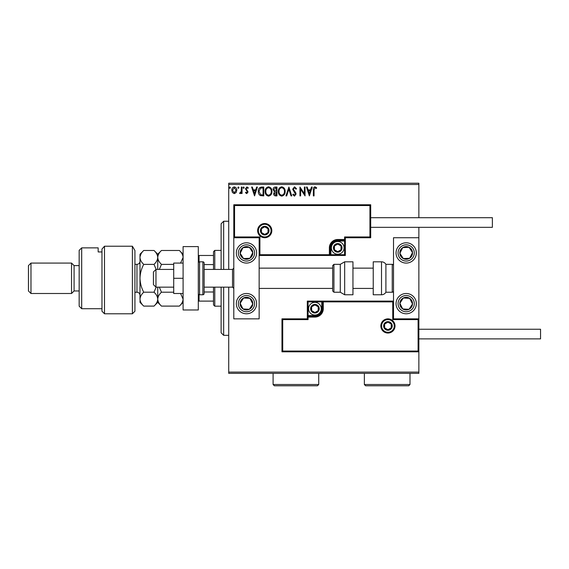 <?xml version="1.0" encoding="UTF-8"?>
<svg xmlns="http://www.w3.org/2000/svg" width="569" height="569" viewBox="0 0 569 569"><rect width="100%" height="100%" fill="white"/><g stroke="black" fill="none" stroke-linecap="round" stroke-linejoin="round"><path stroke-width="0.85" d="M236.142 192.55L234.3 193.624L232.458 192.557L231.796 190.245C231.782 188.41 232.614 187.293 234.3 186.909C235.986 187.293 236.818 188.41 236.804 190.245L236.142 192.55M242.038 187.023L242.038 193.51L241.356 193.51L241.356 192.557L240.168 193.624L239.649 193.396L239.976 192.706L241.249 191.426L241.356 187.023L242.038 187.023M246.768 193.624L245.452 192.699L245.851 192.144L246.726 192.827L247.38 191.952L245.452 188.78L246.889 186.909L248.29 187.791L247.899 188.389L246.967 187.706L246.128 188.752L248.063 191.924L246.768 193.624M261.704 187.023L263.767 187.023L263.767 195.9L260.31 195.58C258.867 194.577 258.198 193.168 258.305 191.348C258.205 188.787 259.336 187.343 261.704 187.023M276.961 187.023L276.961 195.9L275.702 195.9C274.35 195.828 273.675 195.096 273.661 193.695L274.493 191.81L273.092 189.541C273.099 188.076 273.796 187.237 275.183 187.023L276.961 187.023M288.903 187.023L291.748 195.9L291.008 195.9L288.846 189.164L286.691 195.9L285.944 195.9L288.903 187.023M304.372 187.023L305.055 187.023L305.055 195.9L300.624 189.278L300.624 195.9L299.941 195.9L299.941 187.023L304.372 193.624L304.372 187.023M314.045 189.996L314.045 195.9L313.363 195.9L313.363 189.904C313.085 188.296 313.633 187.258 314.984 186.796L316.663 187.82L316.314 188.503L314.991 187.706L314.045 189.996M228.724 184.491L228.724 183.218L418.862 183.218L418.862 184.491L228.724 184.491L228.724 269.414M228.724 287.16L228.724 372.09L418.862 372.09L418.862 373.356L228.724 373.356L228.724 372.09M418.862 184.491L418.862 217.699M418.862 227.33L418.862 237.728L393.513 237.728L393.513 318.853L418.862 318.853L418.862 237.728M418.101 351.045L418.862 351.806L281.968 351.806L281.968 318.853L282.722 319.614L282.722 351.045L418.101 351.045L418.101 319.614L418.862 318.853L418.862 372.09M309.38 195.9L306.421 187.023L307.168 187.023L308.078 189.868L310.567 189.868L311.478 187.023L312.225 187.023L309.38 195.9M294.529 186.796L296.527 188.737L295.972 189.185L294.578 187.706L293.341 189.207L295.724 192.699L296.072 194.05L294.486 196.127L292.772 194.619L293.305 194.079L294.493 195.217L295.389 194.093L292.658 189.2L294.529 186.796M285.147 191.419C285.197 193.951 284.073 195.523 281.783 196.127C279.429 195.58 278.277 194.022 278.326 191.461C278.284 188.929 279.415 187.372 281.726 186.796C284.038 187.35 285.183 188.894 285.147 191.419M271.954 191.419C272.003 193.951 270.88 195.523 268.582 196.127C266.235 195.58 265.083 194.022 265.126 191.461C265.083 188.929 266.221 187.372 268.532 186.796C270.844 187.35 271.989 188.894 271.954 191.419M254.549 195.9L251.59 187.023L252.337 187.023L253.248 189.868L255.737 189.868L256.647 187.023L257.394 187.023L254.549 195.9M244.201 187.649L243.632 188.389L243.063 187.649L243.632 186.909L244.201 187.649M238.966 187.649L238.397 188.389L237.828 187.649L238.397 186.909L238.966 187.649M230.431 187.649L229.862 188.389L229.293 187.649L229.862 186.909L230.431 187.649M308.37 190.779L309.323 193.759L310.276 190.779L308.37 190.779M279.009 191.469C278.974 193.496 279.891 194.747 281.747 195.217C283.604 194.726 284.507 193.46 284.464 191.426C284.5 189.406 283.597 188.168 281.747 187.706C279.877 188.168 278.966 189.42 279.009 191.469M275.567 194.989L276.278 194.989L276.278 192.144L274.343 193.68L275.567 194.989M275.929 191.234L276.278 187.934L275.496 187.934L273.774 189.541L274.848 191.127L275.929 191.234M265.808 191.469C265.78 193.496 266.69 194.747 268.554 195.217C270.41 194.726 271.313 193.46 271.271 191.426C271.306 189.406 270.396 188.168 268.554 187.706C266.683 188.168 265.766 189.42 265.808 191.469M263.084 194.989L263.084 187.934L260.524 188.161L258.987 191.348L260.666 194.74L263.084 194.989M253.539 190.779L254.492 193.759L255.445 190.779L253.539 190.779M232.479 190.245L234.3 192.827L236.121 190.245L234.3 187.706L232.479 190.245M246.469 242.799A10.142 10.142 0 0 1 256.612 252.935A10.142 10.142 0 0 1 246.469 263.077A10.142 10.142 0 0 1 236.334 252.935A10.142 10.142 0 0 1 246.469 242.799A10.142 10.142 0 0 0 237.984 258.482A10.142 10.142 0 0 0 252.017 261.427A10.142 10.142 0 0 0 254.962 247.394M246.469 313.782A10.142 10.142 0 0 0 256.612 303.64A10.142 10.142 0 0 0 246.469 293.497A10.142 10.142 0 0 0 236.334 303.64A10.142 10.142 0 0 0 254.962 309.187A10.142 10.142 0 0 0 252.017 295.155M259.151 237.728L259.151 318.853L233.795 318.853L233.795 237.728L259.151 237.728L259.912 236.967L259.912 254.713L259.151 255.474L330.895 255.474L330.895 254.713L344.586 254.713L344.586 241.021L337.737 241.021A6.842 6.842 0 0 0 330.895 247.871L330.895 254.713L330.134 254.713A0.761 0.761 0 0 1 329.373 255.474L329.373 247.871A8.364 8.364 0 0 1 337.737 239.499L344.586 239.499L344.586 236.967L369.935 236.967L369.935 205.53L370.696 204.769L370.696 237.728L345.34 237.728L345.34 239.499L344.586 239.499L344.586 240.26L337.737 240.26A7.603 7.603 0 0 0 330.134 247.871L330.134 254.713L259.912 254.713M406.188 313.782A10.142 10.142 0 0 1 396.045 303.64A10.142 10.142 0 0 1 406.188 293.497A10.142 10.142 0 0 1 416.33 303.64A10.142 10.142 0 0 1 406.188 313.782M406.188 242.799A10.142 10.142 0 0 0 396.045 252.935A10.142 10.142 0 0 0 406.188 263.077A10.142 10.142 0 0 0 416.33 252.935A10.142 10.142 0 0 0 406.188 242.799A10.142 10.142 0 0 1 411.736 261.427M155.97 287.16L153.431 284.628L153.431 271.954L155.97 269.414L155.97 287.16L173.716 287.16M204.136 287.16L232.529 287.16L232.529 269.414L233.795 268.148M381.593 325.952A6.337 6.337 0 0 0 387.937 332.289A6.337 6.337 0 0 0 394.274 325.952A6.337 6.337 0 0 0 387.937 319.614A6.337 6.337 0 0 0 381.593 325.952M281.968 318.853L307.317 318.853L307.317 317.075L308.078 317.075L308.078 319.614L282.722 319.614M314.92 315.553L314.92 316.314L308.078 316.314A0.761 0.761 0 0 0 307.317 317.075L307.317 301.108L321.769 301.108L321.769 301.869L308.078 301.869L308.078 315.553L314.92 315.553A6.842 6.842 0 0 0 321.769 308.711L321.769 301.869L322.531 301.869A0.761 0.761 0 0 1 323.284 301.108L321.769 301.108M314.92 317.075L314.92 316.314A7.603 7.603 0 0 0 322.531 308.711L322.531 301.869L323.284 301.869L323.284 301.108L393.513 301.108L392.752 301.869L323.284 301.869L323.284 308.711A8.364 8.364 0 0 1 314.92 317.075L308.078 317.075L308.078 315.553L307.317 315.553M282.722 351.045L281.968 351.806M307.317 318.853L308.078 319.614M418.101 319.614L392.752 319.614L393.513 318.853M307.317 301.108L308.078 301.869M271.064 230.63A6.337 6.337 0 0 0 264.727 224.293A6.337 6.337 0 0 0 258.39 230.63A6.337 6.337 0 0 0 264.727 236.967A6.337 6.337 0 0 0 271.064 230.63M369.935 205.53L234.556 205.53L234.556 236.967L233.795 237.728L233.795 204.769L370.696 204.769M345.34 241.021L344.586 241.021L344.586 240.26A0.761 0.761 0 0 0 345.34 239.499L345.34 255.474L330.895 255.474M370.696 237.728L369.935 236.967M345.34 237.728L344.586 236.967M234.556 205.53L233.795 204.769M345.34 255.474L344.586 254.713M341.542 247.871A3.805 3.805 0 0 0 334.444 245.964A3.805 3.805 0 0 0 337.737 251.669A3.805 3.805 0 0 0 341.542 247.871M341.03 247.871L341.03 245.964L337.737 244.065L334.444 245.964L334.444 249.77L337.737 251.669L341.03 249.77L341.03 247.871M331.4 247.871A6.337 6.337 0 0 1 337.737 241.526A6.337 6.337 0 0 1 344.074 247.871A6.337 6.337 0 0 1 337.737 254.208A6.337 6.337 0 0 1 331.4 247.871M334.444 245.964L334.444 249.77L337.737 251.669L341.03 249.77L341.03 245.964L337.737 244.065M318.725 308.711A3.805 3.805 0 0 0 311.627 306.812A3.805 3.805 0 0 0 314.92 312.516A3.805 3.805 0 0 0 318.725 308.711M318.213 308.711L318.213 306.812L314.92 304.906L311.627 306.812L311.627 310.61L314.92 312.516L318.213 310.61L318.213 308.711M308.583 308.711A6.337 6.337 0 0 1 314.92 302.374A6.337 6.337 0 0 1 321.257 308.711A6.337 6.337 0 0 1 314.92 315.048A6.337 6.337 0 0 1 308.583 308.711M311.627 306.812L311.627 310.61L314.92 312.516L318.213 310.61L318.213 306.812L314.92 304.906M391.735 325.952A3.805 3.805 0 0 0 384.644 324.046A3.805 3.805 0 0 0 387.937 329.75A3.805 3.805 0 0 0 391.735 325.952M391.23 325.952L391.23 324.046L387.937 322.146L384.644 324.046L384.644 327.851L387.937 329.75L391.23 327.851L391.23 325.952M384.644 324.046L384.644 327.851L387.937 329.75M391.23 327.851L391.23 324.046M268.525 230.63A3.805 3.805 0 0 0 261.434 228.724A3.805 3.805 0 0 0 264.727 234.428A3.805 3.805 0 0 0 268.525 230.63M268.02 230.63L268.02 228.724L264.727 226.825L261.434 228.724L261.434 232.529L264.727 234.428L268.02 232.529L268.02 230.63M261.434 228.724L261.434 232.529L264.727 234.428L268.02 232.529L268.02 228.724M241.164 300.176A6.337 6.337 0 0 0 249.336 309.294A6.337 6.337 0 0 0 249.94 298.334A6.337 6.337 0 0 0 241.164 300.176M241.875 300.638L240.146 303.291L243.006 308.946L249.336 309.294L252.8 303.988L249.94 298.334L243.61 297.985L241.875 300.638M240.929 312.132A10.142 10.142 0 0 1 246.469 293.497M240.146 303.291L243.006 308.946L249.336 309.294L252.8 303.988L249.94 298.334L243.61 297.985L240.146 303.291M400.882 300.176A6.337 6.337 0 0 0 409.047 309.294A6.337 6.337 0 0 0 409.652 298.334A6.337 6.337 0 0 0 400.882 300.176M401.593 300.638L399.858 303.291L402.724 308.946L409.047 309.294L412.518 303.988L409.652 298.334L403.329 297.985L401.593 300.638M399.858 303.291L402.724 308.946L409.047 309.294L412.518 303.988L409.652 298.334L403.329 297.985L399.858 303.291M411.494 249.471A6.337 6.337 0 0 0 399.858 253.283A6.337 6.337 0 0 0 409.652 258.241A6.337 6.337 0 0 0 411.494 249.471M410.782 249.933L409.047 247.28L402.724 247.629L399.858 253.283L403.329 258.589L409.652 258.241L412.518 252.586L410.782 249.933M406.188 263.077A10.142 10.142 0 0 1 397.695 258.482M409.047 247.28L402.724 247.629L399.858 253.283L403.329 258.589L409.652 258.241L412.518 252.586L409.047 247.28M251.775 249.471A6.337 6.337 0 0 0 240.146 253.283A6.337 6.337 0 0 0 249.94 258.241A6.337 6.337 0 0 0 251.775 249.471M251.071 249.933L249.336 247.28L243.006 247.629L240.146 253.283L243.61 258.589L249.94 258.241L252.8 252.586L251.071 249.933M249.336 247.28L243.006 247.629L240.146 253.283L243.61 258.589L249.94 258.241L252.8 252.586L249.336 247.28M381.514 294.77A5.071 5.071 0 0 0 385.903 292.231L385.903 264.343A5.071 5.071 0 0 0 381.514 261.811L373.228 261.811L373.228 294.77L381.514 294.77L381.514 261.811M385.903 292.231L392.247 292.231A1.266 1.266 0 0 0 393.513 290.965M392.247 292.231L392.247 264.343A1.266 1.266 0 0 1 393.513 265.616M392.247 264.343L385.903 264.343M344.665 294.77L352.951 294.77L352.951 261.811L344.665 261.811L344.665 294.77L340.276 292.231L340.276 264.343L333.932 264.343L333.932 292.231L332.666 290.965L332.666 265.616L332.666 268.148L259.151 268.148M332.666 274.002L332.666 268.148M418.862 329.245L540.55 329.245L540.55 338.882L418.862 338.882M370.696 217.699L492.384 217.699L492.384 227.33L370.696 227.33M183.097 278.291L173.716 278.291L173.716 293.497L183.097 293.497M173.716 278.291L173.716 263.077L183.097 263.077M183.097 309.977L183.097 246.597L198.304 246.597L198.304 309.977L183.097 309.977M199.57 261.811L199.57 294.77L202.87 294.77A1.266 1.266 0 0 0 204.136 293.497L204.136 263.077A1.266 1.266 0 0 0 202.87 261.811L199.57 261.811A1.266 1.266 0 0 0 198.304 263.077M199.57 294.77A1.266 1.266 0 0 1 198.304 293.497M223.66 287.16L223.66 335.333L221.121 332.794L221.121 287.16M221.121 269.414L221.121 223.781L223.66 221.249L223.66 269.414M214.783 287.16L214.783 306.179L213.517 304.906L213.517 287.16M213.517 269.414L213.517 251.669L214.783 250.403L214.783 269.414M214.783 306.179L221.121 306.179M214.783 250.403L221.121 250.403M213.517 301.108L198.304 301.108M213.517 291.997L204.136 291.997M213.517 264.578L204.136 264.578M198.304 255.474L199.065 255.474L199.065 261.918M213.517 255.474L199.065 255.474M199.065 294.664L199.065 301.108M134.924 311.243L132.392 313.782L132.392 246.221L134.924 250.516L134.924 311.243M81.687 308.711L79.155 306.179L79.155 250.403L81.687 247.871L81.687 308.711L101.972 308.711M74.084 290.965L74.084 265.616L71.545 263.077L71.545 293.497L74.084 290.965L79.155 290.965M30.982 293.497L28.45 290.965L28.45 265.616L30.982 263.077L30.982 293.497L71.545 293.497M30.982 263.077L71.545 263.077M74.084 265.616L79.155 265.616M101.972 251.946L98.167 251.946L98.167 247.871L98.167 251.946M81.687 247.871L98.167 247.871M104.504 313.782L101.972 311.243L101.972 249.051L104.504 246.221L132.392 246.221L104.504 246.221L104.504 313.782L132.392 313.782M104.504 246.221L101.972 249.051M134.924 250.516L132.392 246.221M180.579 293.497L183.097 299.145C182.955 301.591 181.71 303.903 179.37 306.101L161.468 306.101C159.142 303.931 157.898 301.62 157.741 299.145C157.883 296.705 159.128 294.386 161.468 292.196L173.716 292.196M159.327 269.414L161.468 264.386L173.716 264.386M161.468 292.196L159.327 287.16M161.468 264.386C159.135 262.202 157.89 259.884 157.741 257.43C157.89 254.976 159.135 252.657 161.468 250.481L179.37 250.481C181.703 252.657 182.948 254.976 183.097 257.43L180.579 263.077M158.779 253.852L158.011 255.616M157.741 269.414L157.741 254.208L161.468 250.481M161.468 306.101L157.741 302.374L157.741 287.16M156.162 287.16L154.014 292.196C156.347 294.358 157.585 296.677 157.741 299.145C157.599 301.591 156.361 303.903 154.014 306.101L143.722 306.101C141.397 303.931 140.152 301.62 139.995 299.145L139.995 254.208L143.722 250.481L154.014 250.481C156.347 252.657 157.592 254.976 157.741 257.43C157.592 259.884 156.354 262.202 154.014 264.386L156.162 269.414M157.741 257.43L157.677 256.534M143.722 306.101L139.995 302.374L140.074 300.112M139.995 299.145C140.138 296.705 141.382 294.386 143.722 292.196C141.397 287.864 140.152 283.227 139.995 278.291C140.138 273.404 141.382 268.767 143.722 264.386C141.389 262.209 140.145 259.891 139.995 257.43C140.145 254.983 141.389 252.664 143.722 250.481M141.041 253.852L140.074 256.47M143.722 264.386L154.014 264.386M143.722 292.196L154.014 292.196M318.725 384.509L317.459 385.782L274.358 385.782L273.092 384.509L318.725 384.509L318.725 373.356M273.092 384.509L273.092 373.356M409.993 384.509L408.72 385.782L365.625 385.782L364.359 384.509L409.993 384.509L409.993 373.356M364.359 384.509L364.359 373.356M395.035 325.952A7.098 7.098 0 0 1 387.937 333.05A7.098 7.098 0 0 1 380.839 325.952A7.098 7.098 0 0 1 387.937 318.853A7.098 7.098 0 0 1 395.035 325.952M392.752 319.614L392.752 301.869M321.769 308.711L323.284 308.711M257.629 230.63A7.098 7.098 0 0 1 264.727 223.532A7.098 7.098 0 0 1 271.826 230.63A7.098 7.098 0 0 1 264.727 237.728A7.098 7.098 0 0 1 257.629 230.63M234.556 236.967L259.912 236.967M337.737 241.021L337.737 239.499M330.895 247.871L329.373 247.871M342.047 247.871A4.31 4.31 0 0 0 337.737 243.56A4.31 4.31 0 0 0 333.427 247.871A4.31 4.31 0 0 0 337.737 252.174A4.31 4.31 0 0 0 342.047 247.871M319.23 308.711A4.31 4.31 0 0 0 314.92 304.401A4.31 4.31 0 0 0 310.61 308.711A4.31 4.31 0 0 0 314.92 313.021A4.31 4.31 0 0 0 319.23 308.711M392.247 325.952A4.31 4.31 0 0 0 387.937 321.641A4.31 4.31 0 0 0 383.627 325.952A4.31 4.31 0 0 0 387.937 330.262A4.31 4.31 0 0 0 392.247 325.952M269.037 230.63A4.31 4.31 0 0 0 264.727 226.32A4.31 4.31 0 0 0 260.417 230.63A4.31 4.31 0 0 0 264.727 234.94A4.31 4.31 0 0 0 269.037 230.63M239.684 299.202A8.115 8.115 0 0 0 242.038 310.432A8.115 8.115 0 0 0 253.262 308.078A8.115 8.115 0 0 0 250.908 296.847A8.115 8.115 0 0 0 239.684 299.202M399.395 299.202A8.115 8.115 0 0 0 401.75 310.432A8.115 8.115 0 0 0 412.98 308.078A8.115 8.115 0 0 0 410.626 296.847A8.115 8.115 0 0 0 399.395 299.202M412.98 248.504A8.115 8.115 0 0 0 401.75 246.149A8.115 8.115 0 0 0 399.395 257.373A8.115 8.115 0 0 0 410.626 259.727A8.115 8.115 0 0 0 412.98 248.504M253.262 248.504A8.115 8.115 0 0 0 242.038 246.149A8.115 8.115 0 0 0 239.684 257.373A8.115 8.115 0 0 0 250.908 259.727A8.115 8.115 0 0 0 253.262 248.504M202.87 294.77L202.87 261.811M134.924 292.231L136.951 292.231L136.951 264.343C138.8 264.165 139.818 263.148 139.995 261.306M232.529 287.16L233.795 288.426M373.228 288.426L352.951 288.426M332.666 288.426L259.151 288.426M373.228 268.148L352.951 268.148M155.97 269.414L173.716 269.414M204.136 269.414L232.529 269.414M333.932 292.231L340.276 292.231M333.932 264.343L332.666 265.616M344.665 261.811L340.276 264.343M223.66 221.249L228.724 221.249M223.66 335.333L228.724 335.333M183.097 254.208L179.37 250.481M183.097 302.374L179.37 306.101M157.741 302.374L154.014 306.101M157.741 254.208L154.014 250.481M134.924 264.343L136.951 264.343M136.951 292.231C138.8 292.409 139.818 293.426 139.995 295.275"/></g></svg>
